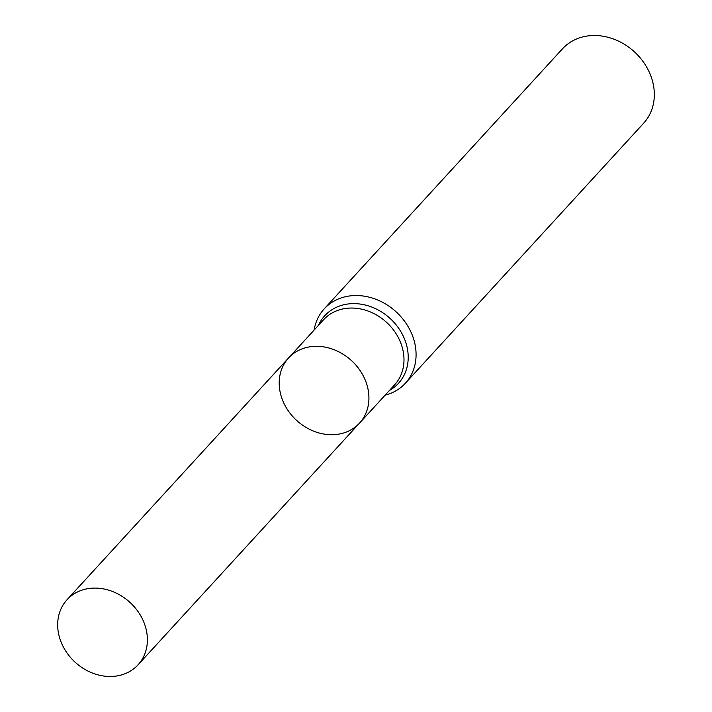 <?xml version="1.0" encoding="UTF-8"?>
<svg xmlns="http://www.w3.org/2000/svg" width="712" height="712" viewBox="0 0 712 712"><rect width="100%" height="100%" fill="white"/><g stroke="black" fill="none" stroke-linecap="round" stroke-linejoin="round"><path stroke-width="1.07" d="M314.125 330.065A55.047 46.378 42.5 0 1 324.218 308.857A55.047 46.378 42.5 0 1 352.983 295.631A55.047 46.378 42.5 0 1 407.887 326.23A55.047 46.378 42.5 0 1 405.395 383.234A55.047 46.378 42.5 0 1 385.147 395.142M405.395 383.234L643.648 123.203A55.047 46.378 -137.5 0 0 646.14 66.198A55.047 46.378 -137.5 0 0 591.236 35.6A55.047 46.378 -137.5 0 0 562.471 48.834L324.218 308.857M334.409 434.632A48.167 40.575 -137.5 0 0 359.578 423.053A48.167 40.575 -137.5 0 0 361.758 373.177A48.167 40.575 -137.5 0 0 313.716 346.397A48.167 40.575 -137.5 0 0 288.547 357.976A48.167 40.575 -137.5 0 0 286.366 407.851A48.167 40.575 -137.5 0 0 334.409 434.632M112.879 676.4A48.167 40.575 -137.5 0 0 138.048 664.821A48.167 40.575 -137.5 0 0 129.949 602.37A48.167 40.575 -137.5 0 0 67.026 599.744A48.167 40.575 -137.5 0 0 64.837 649.62A48.167 40.575 -137.5 0 0 112.879 676.4M288.547 357.976L323.613 319.706A48.167 40.575 -137.5 0 1 348.773 308.127A48.167 40.575 -137.5 0 1 396.824 334.907A48.167 40.575 -137.5 0 1 394.635 384.783L359.578 423.053A48.167 40.575 -137.5 0 0 351.479 360.592A48.167 40.575 -137.5 0 0 288.547 357.976L67.026 599.744M389.482 390.407A50.009 42.133 -137.5 0 0 403.838 337.408A50.009 42.133 -137.5 0 0 350.882 303.712A50.009 42.133 -137.5 0 0 318.46 325.331M359.578 423.053L138.048 664.821"/></g></svg>
